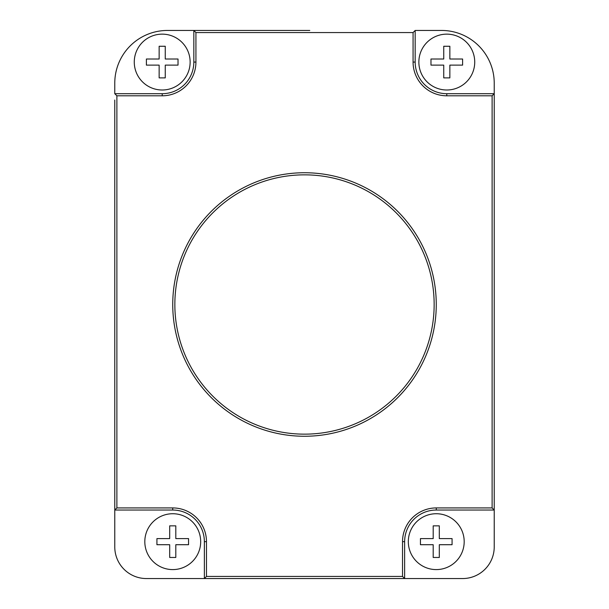 <?xml version="1.0" encoding="UTF-8"?>
<svg xmlns="http://www.w3.org/2000/svg" width="609" height="609" viewBox="0 0 609 609"><rect width="100%" height="100%" fill="white"/><g stroke="black" fill="none" stroke-linecap="round" stroke-linejoin="round"><path stroke-width="0.91" d="M114.774 100.013L114.774 546.928A31.622 31.622 0 0 0 146.396 578.55L204.365 578.55L204.365 541.66A31.622 31.622 0 0 0 172.743 510.037L114.774 510.037L114.774 508.987M114.774 505.82L114.774 124.259M309.768 30.45L167.475 30.45A52.701 52.701 0 0 0 114.774 83.151L114.774 93.695L162.207 93.695A31.622 31.622 0 0 0 193.829 62.072L193.829 30.45L299.232 30.45M402.526 576.441L404.635 578.55L462.604 578.55A31.622 31.622 0 0 0 494.226 546.928L494.226 510.037L436.257 510.037A31.622 31.622 0 0 0 404.635 541.66L404.635 578.55L204.365 578.55L206.474 576.441L402.526 576.441L402.526 541.66A33.731 33.731 0 0 1 436.257 507.929L492.118 507.929L492.118 95.803L446.793 95.803A33.731 33.731 0 0 1 413.069 62.072L413.069 32.559L195.931 32.559L195.931 62.072A33.731 33.731 0 0 1 162.207 95.803L116.882 95.803L116.882 507.929L172.743 507.929L172.743 510.037A31.622 31.622 0 0 1 204.365 541.66L206.474 541.66A33.731 33.731 0 0 0 172.743 507.929M492.118 95.803L494.226 93.695L494.226 83.151A52.701 52.701 0 0 0 441.525 30.45L415.171 30.45L415.171 62.072A31.622 31.622 0 0 0 446.793 93.695L494.226 93.695L494.226 510.037L492.118 507.929M200.681 541.66A27.93 27.93 0 0 0 172.743 513.73A27.93 27.93 0 0 0 144.813 541.66A27.93 27.93 0 0 0 172.743 569.59A27.93 27.93 0 0 0 200.681 541.66A27.93 27.93 0 0 1 172.743 569.59A27.93 27.93 0 0 1 144.813 541.66A27.93 27.93 0 0 1 172.743 513.73A27.93 27.93 0 0 1 200.681 541.66M415.171 30.45L413.069 32.559M474.731 62.072A27.93 27.93 0 0 0 446.793 34.142A27.93 27.93 0 0 0 418.863 62.072A27.93 27.93 0 0 0 446.793 90.003A27.93 27.93 0 0 0 474.731 62.072A27.93 27.93 0 0 1 446.793 90.003A27.93 27.93 0 0 1 418.863 62.072A27.93 27.93 0 0 1 446.793 34.142A27.93 27.93 0 0 1 474.731 62.072M404.635 541.66A31.622 31.622 0 0 1 436.257 510.037A31.622 31.622 0 0 0 404.635 541.66L402.526 541.66M464.187 541.66A27.93 27.93 0 0 0 436.257 513.73A27.93 27.93 0 0 0 408.319 541.66A27.93 27.93 0 0 0 436.257 569.59A27.93 27.93 0 0 0 464.187 541.66A27.93 27.93 0 0 1 436.257 569.59A27.93 27.93 0 0 1 408.319 541.66A27.93 27.93 0 0 1 436.257 513.73A27.93 27.93 0 0 1 464.187 541.66M439.31 538.6L452.068 538.6L452.068 544.712L439.31 544.712L452.068 544.712L452.068 538.6L439.31 538.6L439.31 525.849L433.197 525.849L433.197 538.6L420.446 538.6L420.446 544.712L433.197 544.712L433.197 557.471L439.31 557.471L439.31 544.712L439.31 557.471L433.197 557.471M420.446 544.712L420.446 538.6M433.197 525.849L439.31 525.849M449.853 59.012L462.604 59.012L462.604 65.125L449.853 65.125L462.604 65.125L462.604 59.012L449.853 59.012L449.853 46.261L443.74 46.261L443.74 59.012L430.982 59.012L430.982 65.125L443.74 65.125L443.74 77.883L449.853 77.883L449.853 65.125L449.853 77.883L443.74 77.883M430.982 65.125L430.982 59.012M443.74 46.261L449.853 46.261M193.829 30.45L195.931 32.559M114.774 93.695L116.882 95.803M190.137 62.072A27.93 27.93 0 0 0 162.207 34.142A27.93 27.93 0 0 0 134.269 62.072A27.93 27.93 0 0 0 162.207 90.003A27.93 27.93 0 0 0 190.137 62.072A27.93 27.93 0 0 1 162.207 90.003A27.93 27.93 0 0 1 134.269 62.072A27.93 27.93 0 0 1 162.207 34.142A27.93 27.93 0 0 1 190.137 62.072M165.26 59.012L178.018 59.012L178.018 65.125L165.26 65.125L178.018 65.125L178.018 59.012L165.26 59.012L165.26 46.261L159.147 46.261L159.147 59.012L146.396 59.012L146.396 65.125L159.147 65.125L159.147 77.883L165.26 77.883L165.26 65.125L165.26 77.883L159.147 77.883M146.396 65.125L146.396 59.012M159.147 46.261L165.26 46.261M114.774 510.037L116.882 507.929M436.257 304.5A131.757 131.757 0 0 0 304.5 172.743A131.757 131.757 0 0 0 172.743 304.5A131.757 131.757 0 0 0 304.5 436.257A131.757 131.757 0 0 0 436.257 304.5A131.757 131.757 0 0 0 304.5 172.743A131.757 131.757 0 0 0 172.743 304.5M175.803 538.6L188.554 538.6L188.554 544.712L175.803 544.712L188.554 544.712L188.554 538.6L175.803 538.6L175.803 525.849L169.69 525.849L169.69 538.6L156.932 538.6L156.932 544.712L169.69 544.712L169.69 557.471L175.803 557.471L175.803 544.712L175.803 557.471L169.69 557.471M156.932 544.712L156.932 538.6M169.69 525.849L175.803 525.849M206.474 541.66L206.474 576.441M413.069 62.072L415.171 62.072A31.622 31.622 0 0 0 446.793 93.695L446.793 95.803M436.257 507.929L436.257 510.037M193.829 62.072L195.931 62.072M162.207 95.803L162.207 93.695M174.852 304.5A129.648 129.648 0 0 1 304.5 174.852A129.648 129.648 0 0 1 434.148 304.5A129.648 129.648 0 0 1 304.5 434.148A129.648 129.648 0 0 1 174.852 304.5"/></g></svg>
